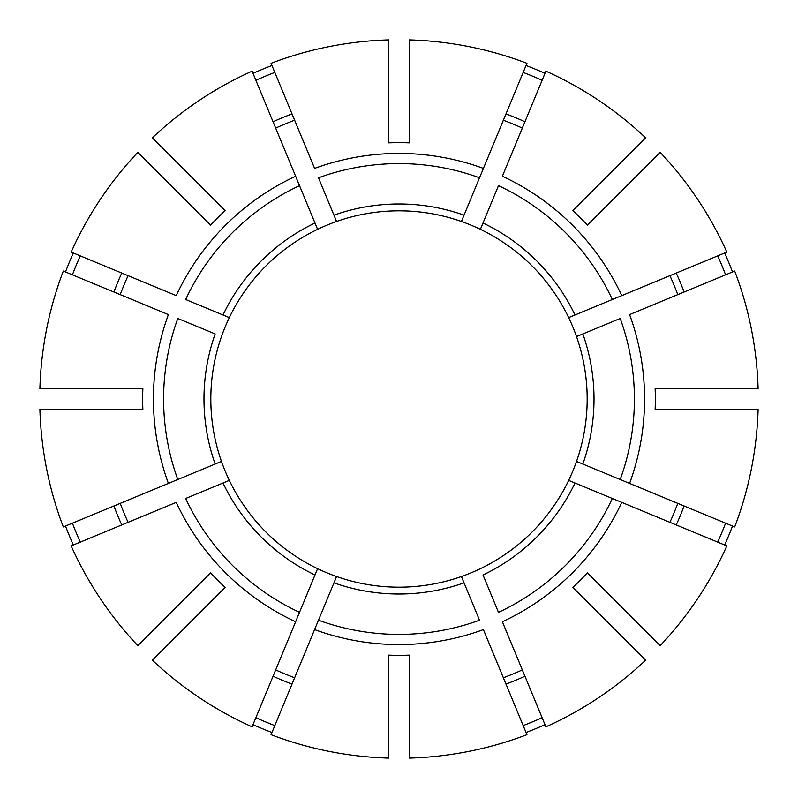 <?xml version="1.0" encoding="UTF-8"?>
<svg xmlns="http://www.w3.org/2000/svg" width="798" height="798" viewBox="0 0 798 798"><rect width="100%" height="100%" fill="white"/><g stroke="black" fill="none" stroke-linecap="round" stroke-linejoin="round"><path stroke-width="1.2" d="M734.689 526.939L576.525 461.424A188.178 188.178 0 0 0 317.614 229.335A188.178 188.178 0 0 0 336.576 576.525A188.178 188.178 0 0 0 576.525 336.576L620.206 318.482A235.4 235.4 0 0 1 620.206 479.518L629.602 483.408A245.565 245.565 0 0 0 629.602 314.592L734.689 271.061A359.25 359.25 0 0 1 758.1 388.736L655.138 388.736A256.348 256.348 0 0 1 655.138 409.264L758.1 409.264A359.25 359.25 0 0 1 734.689 526.939M582.849 333.953A195.021 195.021 0 0 1 582.849 464.047L576.525 461.424M669.911 522.321A297.664 297.664 0 0 0 677.771 503.358M574.999 483.009A195.021 195.021 0 0 1 483.009 574.999L498.481 612.345A235.4 235.4 0 0 0 612.345 498.481L621.752 502.371A245.565 245.565 0 0 1 502.371 621.752L545.902 726.838A359.25 359.25 0 0 0 645.662 660.175L572.864 587.378A256.348 256.348 0 0 0 587.378 572.864L660.175 645.662A359.25 359.25 0 0 0 726.838 545.902L569.004 480.526M574.999 314.991A195.021 195.021 0 0 0 483.009 223.001L498.481 185.655A235.4 235.4 0 0 1 612.345 299.519L621.752 295.629A245.565 245.565 0 0 0 502.371 176.248L545.902 71.162A359.25 359.25 0 0 1 645.662 137.825L572.864 210.622A256.348 256.348 0 0 1 587.378 225.136L660.175 152.338A359.25 359.25 0 0 1 726.838 252.098L569.004 317.474M677.771 294.642A297.664 297.664 0 0 0 669.911 275.679M215.151 464.047A195.021 195.021 0 0 1 215.151 333.953L177.794 318.482A235.4 235.4 0 0 0 177.794 479.518L168.398 483.408A245.565 245.565 0 0 1 168.398 314.592L63.311 271.061A359.25 359.25 0 0 0 39.9 388.736L142.862 388.736A256.348 256.348 0 0 0 142.862 409.264L39.9 409.264A359.25 359.25 0 0 0 63.311 526.939L221.136 461.563M464.047 215.151A195.021 195.021 0 0 0 333.953 215.151L318.482 177.794A235.4 235.4 0 0 1 479.518 177.794L483.408 168.398A245.565 245.565 0 0 0 314.592 168.398L271.061 63.311A359.25 359.25 0 0 1 388.736 39.9L388.736 142.862A256.348 256.348 0 0 1 409.264 142.862L409.264 39.9A359.25 359.25 0 0 1 526.939 63.311L461.563 221.136M522.321 128.089A297.664 297.664 0 0 0 503.358 120.229M229.335 480.386L185.655 498.481A235.4 235.4 0 0 0 299.519 612.345L295.629 621.752A245.565 245.565 0 0 1 176.248 502.371L71.162 545.902A359.25 359.25 0 0 0 137.825 645.662L210.622 572.864A256.348 256.348 0 0 0 225.136 587.378L152.338 660.175A359.25 359.25 0 0 0 252.098 726.838L317.474 569.004M333.953 215.151L336.576 221.475M294.642 120.229A297.664 297.664 0 0 0 275.679 128.089M314.991 223.001A195.021 195.021 0 0 0 223.001 314.991L185.655 299.519A235.4 235.4 0 0 1 299.519 185.655L295.629 176.248A245.565 245.565 0 0 0 176.248 295.629L71.162 252.098A359.25 359.25 0 0 1 137.825 152.338L210.622 225.136A256.348 256.348 0 0 1 225.136 210.622L152.338 137.825A359.25 359.25 0 0 1 252.098 71.162L317.614 229.335M388.736 655.138L388.736 758.1A359.25 359.25 0 0 1 271.061 734.689L336.576 576.525A188.178 188.178 0 0 0 461.424 576.525L479.518 620.206A235.4 235.4 0 0 1 318.482 620.206L314.592 629.602A245.565 245.565 0 0 0 483.408 629.602L526.939 734.689A359.25 359.25 0 0 1 409.264 758.1L409.264 655.138A256.348 256.348 0 0 1 388.736 655.138M223.001 314.991L229.335 317.614M128.089 275.679A297.664 297.664 0 0 0 120.229 294.642M120.229 503.358A297.664 297.664 0 0 0 128.089 522.321M464.047 582.849A195.021 195.021 0 0 1 333.953 582.849L336.576 576.525M275.679 669.911A297.664 297.664 0 0 0 294.642 677.771M483.009 223.001L480.386 229.335M602.091 181.385L606.939 176.548M503.358 677.771A297.664 297.664 0 0 0 522.321 669.911M181.385 195.909L176.548 191.061M717.721 542.131A349.384 349.384 0 0 0 725.582 523.169M725.582 274.831A349.384 349.384 0 0 0 717.721 255.869M542.131 80.279A349.384 349.384 0 0 0 523.169 72.418M274.831 72.418A349.384 349.384 0 0 0 255.869 80.279M80.279 255.869A349.384 349.384 0 0 0 72.418 274.831M72.418 523.169A349.384 349.384 0 0 0 80.279 542.131M523.169 725.582A349.384 349.384 0 0 0 542.131 717.721M255.869 717.721A349.384 349.384 0 0 0 274.831 725.582M252.996 724.654A356.886 356.886 0 0 0 271.968 732.514M526.032 732.514A356.886 356.886 0 0 0 545.004 724.654M724.654 545.004A356.886 356.886 0 0 0 732.514 526.032M732.514 271.968A356.886 356.886 0 0 0 724.654 252.996M545.004 73.346A356.886 356.886 0 0 0 526.032 65.486M271.968 65.486A356.886 356.886 0 0 0 252.996 73.346M73.346 252.996A356.886 356.886 0 0 0 65.486 271.968M65.486 526.032A356.886 356.886 0 0 0 73.346 545.004M181.385 602.091L176.548 606.939M505.982 684.095A304.507 304.507 0 0 0 524.944 676.235M223.001 483.009A195.021 195.021 0 0 0 314.991 574.999M480.386 568.665A188.178 188.178 0 0 0 568.665 480.386M676.235 524.944A304.507 304.507 0 0 0 684.095 505.982M684.095 292.018A304.507 304.507 0 0 0 676.235 273.056M524.944 121.765A304.507 304.507 0 0 0 505.982 113.905M292.018 113.905A304.507 304.507 0 0 0 273.056 121.765M121.765 273.056A304.507 304.507 0 0 0 113.905 292.018M113.905 505.982A304.507 304.507 0 0 0 121.765 524.944M273.056 676.235A304.507 304.507 0 0 0 292.018 684.095"/></g></svg>
